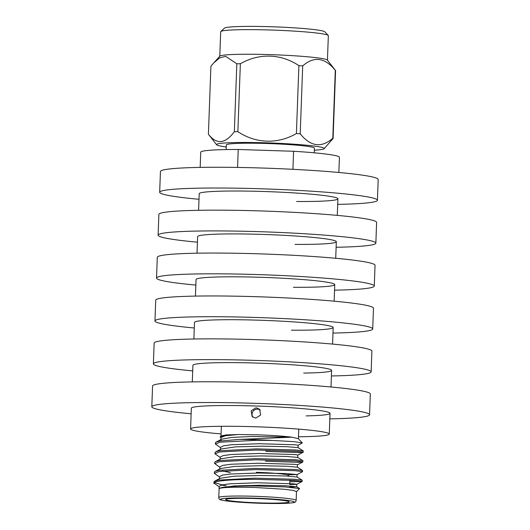 <?xml version="1.0" encoding="UTF-8"?>
<svg xmlns="http://www.w3.org/2000/svg" width="530" height="530" viewBox="0 0 530 530"><rect width="100%" height="100%" fill="white"/><g stroke="black" fill="none" stroke-linecap="round" stroke-linejoin="round"><path stroke-width="0.79" d="M256.076 407.736L251.167 410.816L252.128 416.527L255.692 418.117L260.627 415.043L259.654 409.332L256.076 407.736M252.87 417.163A5.207 5.181 136.3 0 1 260.263 410.107M221.076 433.918A69.39 4.598 2.1 0 1 190.581 428.982A69.39 4.598 2.1 0 1 255.374 426.763A69.39 4.598 2.1 0 1 329.269 434.063A69.39 4.598 2.1 0 1 298.496 436.753M292.924 169.309L293.587 151.275A69.39 4.598 2.1 0 1 339.419 157.284L338.862 172.482M237.566 167.434L238.228 149.493L293.587 151.275M200.168 167.394L200.731 152.203A69.39 4.598 2.1 0 1 238.228 149.493M302.305 442.941L298.344 438.688L291.791 437.177L239.454 439.423A44.063 2.922 -177.9 0 1 256.626 439.734A44.063 2.922 -177.9 0 1 272.592 440.443L294.355 441.675L302.312 442.941L298.145 445.293M220.573 447.691L215.372 444.034L215.419 442.848L216.134 442.073L221.547 439.231L231.829 437.416L251.909 436.468L291.791 437.177C283.225 436.084 271.685 435.289 257.169 434.785L238.023 434.527L226.164 434.938L221.09 435.859L220.169 436.707L225.608 435.375L238.023 434.527L225.482 435.753L220.944 437.528L220.858 439.979L221.507 440.788M220.93 437.926L220.169 436.707M296.164 500.38L296.489 491.582L293.322 490.442L284.272 489.25L255.235 487.501C234.187 486.924 222.156 487.282 219.148 488.567L218.738 497.537A38.736 2.571 2.1 0 1 254.917 496.305A38.736 2.571 2.1 0 1 296.164 500.38C295.925 501.837 294.925 502.606 293.176 502.685C289.486 503.308 283.159 503.46 278.985 503.5L259.819 503.255C241.018 502.579 228.264 501.519 221.553 500.062C219.811 499.85 218.877 499.008 218.738 497.537M296.482 491.674L299.576 488.554L285.16 486.918L255.195 485.97C233.538 485.924 221.527 486.785 219.148 488.567L219.619 488.156M219.142 486.745L213.941 483.088L213.981 481.902L214.703 481.127L218.545 480.081L255.215 478.166L294.773 479.272L302.18 480.18L302.127 481.498L289.831 481.836M297.323 480.677L289.87 480.65M214.127 483.532C211.125 480.988 231.345 479.385 255.175 479.352L294.733 480.458L302.193 481.439M215.372 444.034L219.937 442.212L256.606 440.298L272.592 440.443M220.215 457.456L215.014 453.799L215.061 452.613L215.776 451.838L219.619 450.792L256.288 448.877L295.846 449.983L303.253 450.891L303.2 452.209L298.754 452.56L265.722 451.441M298.397 451.381L265.762 450.255M215.014 453.799L219.579 451.977L256.248 450.056L295.806 451.169L303.266 452.143M219.857 467.221L214.657 463.558L214.703 462.372L215.419 461.603L219.261 460.55L255.93 458.635L295.488 459.742L302.895 460.656L302.842 461.975L298.397 462.326L265.364 461.206M214.657 463.558L219.221 461.736L255.891 459.821L295.448 460.928L302.908 461.908M219.499 476.98L214.299 473.323L214.339 472.137L215.061 471.369L218.903 470.315L255.573 468.401L295.13 469.507L302.537 470.421L302.484 471.74L297.072 474.582L286.79 474.767M214.299 473.323L218.863 471.501L255.533 469.587L295.091 470.693L302.55 471.673M216.134 442.073L219.977 441.026L239.454 439.423M255.308 498.538A31.727 2.1 -177.9 0 0 225.681 499.551A31.727 2.1 -177.9 0 0 259.468 502.891A31.727 2.1 -177.9 0 0 289.095 501.877A31.727 2.1 -177.9 0 0 255.308 498.538M289.029 476.165L288.24 475.317A29.965 1.987 -177.9 0 0 256.394 472.296M219.069 488.753L219.155 486.354L222.169 484.864L230.451 483.764L257.898 482.777L293.726 483.844L296.747 484.307L296.661 486.778L289.638 487.063M302.127 481.498L296.714 484.347L289.724 484.592M219.42 479.054L219.513 476.589L222.534 475.099L230.815 473.999L258.249 473.012L285.875 473.528L297.072 474.582M219.778 469.282L219.87 466.824L222.885 465.34L231.166 464.234L258.607 463.253L294.441 464.313L297.469 464.783L297.376 467.241M220.142 459.517L220.228 457.059L223.243 455.568L231.524 454.468L258.965 453.488L294.799 454.548L297.827 455.018L297.734 457.469M220.5 449.745L220.586 447.293L223.6 445.803L231.888 444.71L259.322 443.723L295.157 444.783L298.185 445.253L298.092 447.704M219.606 488.13L234.108 485.944L260.475 485.248L285.822 485.778L296.661 486.778M214.703 481.127L220.109 478.292L234.465 476.172L260.833 475.476L286.18 476.013L297.019 477.007L297.105 474.542M230.378 472.621L222.6 470.984M220.473 468.54L234.823 466.407L261.197 465.711L286.538 466.241L297.343 467.195M220.831 458.768L235.181 456.635L261.555 455.939L286.902 456.476L297.701 457.43L302.895 460.656M221.189 449.003L235.539 446.869L261.913 446.174L287.253 446.704L298.059 447.658L303.253 450.891M222.13 484.87L214.339 482.512M226.191 485.718A44.063 2.922 2.1 0 1 221.149 485.116M314.237 152.806L314.409 148.155A44.063 2.922 -177.9 0 0 314.316 147.956A44.063 2.922 -177.9 0 0 268.982 143.57A44.063 2.922 -177.9 0 0 226.343 144.928L226.171 149.579M335.298 70.331A62.414 4.134 2.1 0 1 335.477 70.477A62.414 4.134 2.1 0 1 335.523 70.53A62.414 4.134 2.1 0 1 335.576 70.622L333.085 138.529A62.414 4.134 -177.9 0 0 332.986 138.383A62.414 4.134 -177.9 0 0 332.807 138.237L335.298 70.331C324.883 57.459 314.018 55.981 302.703 65.899L300.212 133.812C310.626 146.684 321.491 148.161 332.807 138.237M236.831 63.785A62.414 4.134 2.1 0 1 240.362 63.759L237.871 131.665A62.414 4.134 -177.9 0 0 234.346 131.692L236.831 63.785L225.594 56.319L219.566 57.942L213.696 62.957L219.877 56.147A53.861 3.571 2.1 0 1 273.407 54.736A53.861 3.571 2.1 0 1 327.321 60.042A53.861 3.571 2.1 0 1 327.361 60.089L335.523 70.53M327.441 60.188L328.342 35.682A53.861 3.571 -177.9 0 0 328.229 35.444A53.861 3.571 -177.9 0 0 274.6 30.144A53.861 3.571 -177.9 0 0 220.811 31.502A53.861 3.571 -177.9 0 0 220.685 31.734L219.784 56.24M314.336 150.209A53.861 3.571 -177.9 0 0 324.108 148.711A53.861 3.571 -177.9 0 0 324.088 148.268A53.861 3.571 -177.9 0 0 267.173 142.861A53.861 3.571 -177.9 0 0 216.624 144.769A53.861 3.571 -177.9 0 0 216.664 144.816A53.861 3.571 -177.9 0 0 226.264 146.982M333.085 138.529L324.108 148.711M220.811 31.502L224.455 28.13A50.337 3.339 2.1 0 1 274.726 26.858A50.337 3.339 2.1 0 1 324.837 31.807A50.337 3.339 2.1 0 1 324.844 31.813A50.337 3.339 2.1 0 1 324.85 31.82M328.229 35.444A53.861 3.571 -177.9 0 0 328.222 35.437L324.844 31.813M300.212 133.812A62.414 4.134 -177.9 0 0 296.402 133.547L298.894 65.641C281.072 53.689 259.144 52.907 240.362 63.759M237.871 131.665C255.692 143.617 277.621 144.399 296.402 133.547M213.696 62.957L210.9 66.329L208.409 134.236C216.611 144.796 225.25 143.948 234.346 131.692M208.409 134.236A62.414 4.134 -177.9 0 0 208.469 134.328L216.624 144.769M298.894 65.641A62.414 4.134 2.1 0 1 302.703 65.899M198.598 210.297L199.207 193.715A69.39 4.598 2.1 0 1 264.006 191.502A69.39 4.598 2.1 0 1 337.901 198.803A69.39 4.598 2.1 0 1 296.581 201.493M199.002 199.28A108.948 7.221 2.1 0 1 159.676 192.271L160.438 171.508A108.948 7.221 2.1 0 1 262.171 168.03A108.948 7.221 2.1 0 1 378.188 179.498L377.426 200.254A108.948 7.221 2.1 0 1 337.696 204.368M159.676 192.271A108.948 7.221 2.1 0 1 261.409 188.793A108.948 7.221 2.1 0 1 377.426 200.254M197.027 253.201L197.63 236.619A69.39 4.598 2.1 0 1 262.43 234.406A69.39 4.598 2.1 0 1 336.325 241.706A69.39 4.598 2.1 0 1 295.005 244.396M197.425 242.183A108.948 7.221 2.1 0 1 158.106 235.168L158.868 214.411A108.948 7.221 2.1 0 1 260.601 210.933A108.948 7.221 2.1 0 1 376.618 222.395L375.856 243.151A108.948 7.221 2.1 0 1 336.119 247.265M158.106 235.168A108.948 7.221 2.1 0 1 259.839 231.69A108.948 7.221 2.1 0 1 375.856 243.151M195.451 296.098L196.06 279.522A69.39 4.598 2.1 0 1 260.859 277.303A69.39 4.598 2.1 0 1 334.755 284.603A69.39 4.598 2.1 0 1 293.435 287.293M195.855 285.08A108.948 7.221 2.1 0 1 156.529 278.071L157.291 257.308A108.948 7.221 2.1 0 1 259.024 253.83A108.948 7.221 2.1 0 1 375.041 265.298L374.279 286.054A108.948 7.221 2.1 0 1 334.549 290.168M156.529 278.071A108.948 7.221 2.1 0 1 258.262 274.593A108.948 7.221 2.1 0 1 374.279 286.054M193.881 339.001L194.483 322.419A69.39 4.598 2.1 0 1 259.283 320.206A69.39 4.598 2.1 0 1 333.178 327.507A69.39 4.598 2.1 0 1 291.414 330.19M194.285 327.984A108.948 7.221 2.1 0 1 154.959 320.968L155.721 300.212A108.948 7.221 2.1 0 1 257.454 296.734A108.948 7.221 2.1 0 1 373.471 308.195L372.709 328.958A108.948 7.221 2.1 0 1 332.973 333.065M154.959 320.968A108.948 7.221 2.1 0 1 256.692 317.49A108.948 7.221 2.1 0 1 372.709 328.958M192.304 381.898L192.913 365.322A69.39 4.598 2.1 0 1 257.712 363.103A69.39 4.598 2.1 0 1 331.608 370.404A69.39 4.598 2.1 0 1 303.716 373.067M192.708 370.881A108.948 7.221 2.1 0 1 153.382 363.871L154.144 343.115A108.948 7.221 2.1 0 1 255.877 339.637A108.948 7.221 2.1 0 1 371.894 351.099L371.132 371.855A108.948 7.221 2.1 0 1 331.402 375.969M153.382 363.871A108.948 7.221 2.1 0 1 255.115 360.393A108.948 7.221 2.1 0 1 371.132 371.855M190.581 428.982L191.337 408.219A69.39 4.598 2.1 0 1 256.136 406.007A69.39 4.598 2.1 0 1 330.031 413.307A69.39 4.598 2.1 0 1 306.088 415.898M191.138 413.784A108.948 7.221 2.1 0 1 151.812 406.768L152.574 386.012A108.948 7.221 2.1 0 1 254.307 382.534A108.948 7.221 2.1 0 1 370.324 393.995L369.562 414.758A108.948 7.221 2.1 0 1 329.832 418.866M151.812 406.768A108.948 7.221 2.1 0 1 253.545 403.29A108.948 7.221 2.1 0 1 369.562 414.758M259.813 503.248A36.974 2.451 -177.9 0 0 294.256 501.903A36.974 2.451 -177.9 0 0 254.963 498.18A36.974 2.451 -177.9 0 0 220.52 499.532A36.974 2.451 -177.9 0 0 259.813 503.248M337.901 198.803L337.292 215.385M336.325 241.706L335.715 258.282M334.755 284.603L334.145 301.186M333.178 327.507L332.575 344.083M331.608 370.404L330.998 386.986M330.031 413.307L329.269 434.063M298.774 429.128L298.423 438.78M289.89 480.14L289.764 483.532M297.429 464.817L302.842 461.975M297.787 455.058L303.2 452.209M296.634 486.719L299.576 488.547M296.992 476.954L302.18 480.18M220.467 468.527L215.061 471.369M297.35 467.188L302.537 470.421M220.825 458.755L215.419 461.603M221.189 448.99L215.776 451.838M221.355 426.292L220.997 435.938"/></g></svg>
